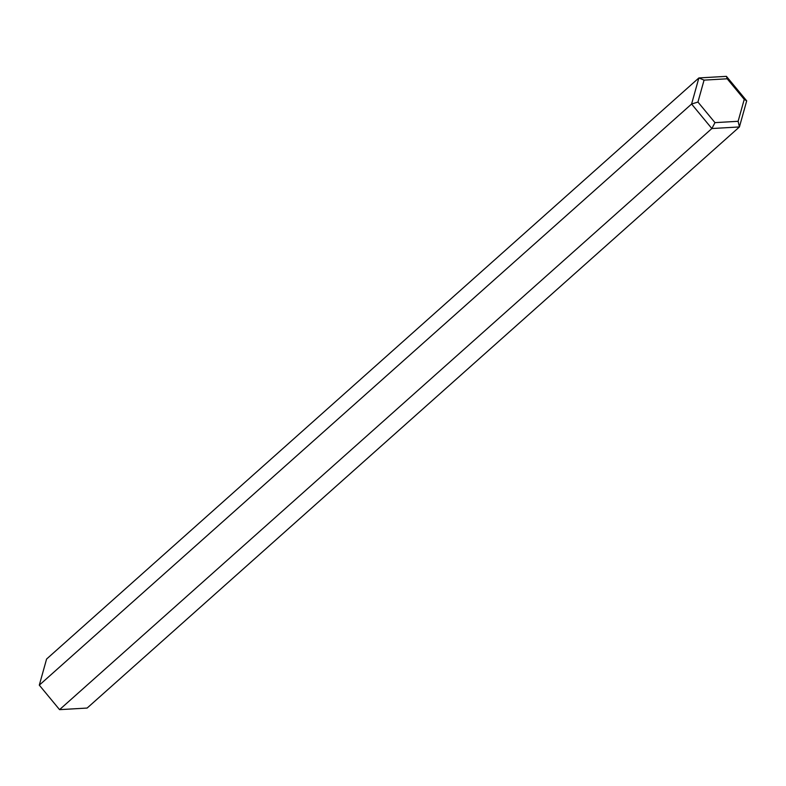 <?xml version="1.0" encoding="UTF-8"?>
<svg xmlns="http://www.w3.org/2000/svg" width="786" height="786" viewBox="0 0 786 786"><rect width="100%" height="100%" fill="white"/><g stroke="black" fill="none" stroke-linecap="round" stroke-linejoin="round"><path stroke-width="1.18" d="M738.123 121.299L714.975 122.636L711.861 128.54L739.42 126.949L738.123 121.299L744.234 99.38L746.7 100.854L739.42 126.949L87.128 708.058L59.569 709.65L711.861 128.54L691.592 104.037L39.3 685.146L59.569 709.65M39.3 685.146L46.58 659.051L698.872 77.942L726.431 76.35L746.7 100.854M744.234 99.38L727.207 78.797L704.06 80.123L697.948 102.042L714.975 122.636M726.431 76.35L727.207 78.797M697.948 102.042L691.592 104.037L698.872 77.942L704.06 80.123"/></g></svg>
